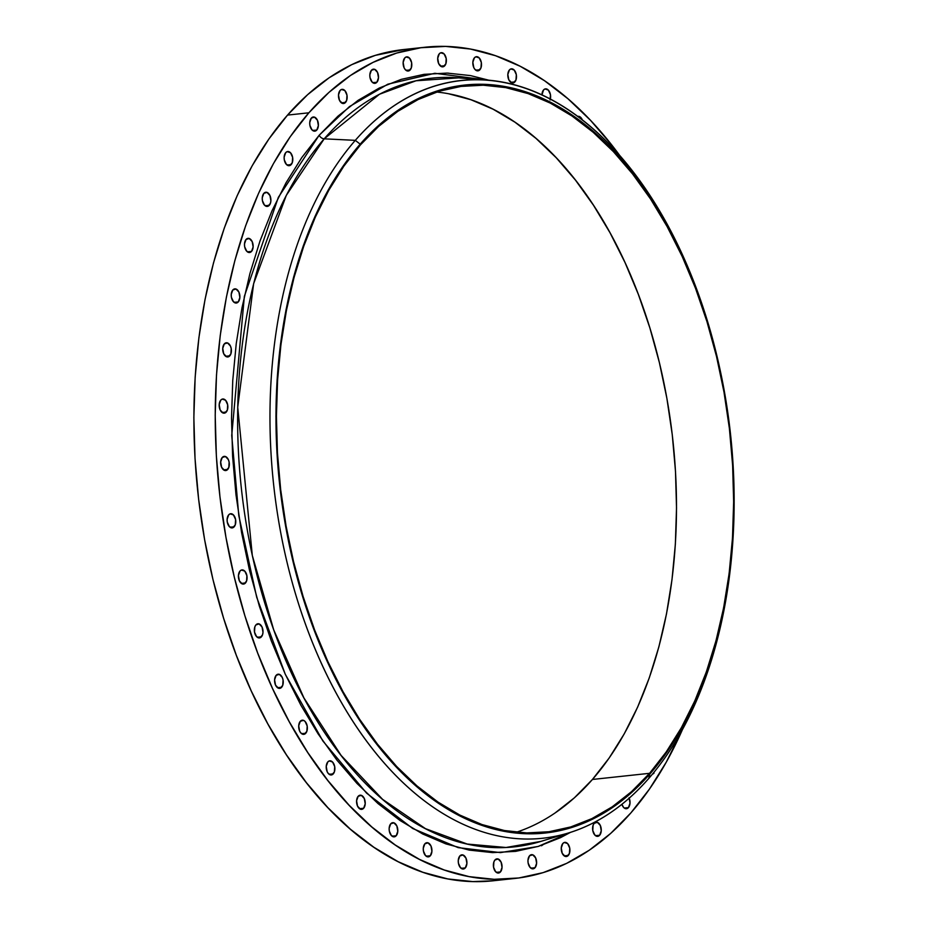 <?xml version="1.0" encoding="UTF-8"?>
<svg xmlns="http://www.w3.org/2000/svg" width="928" height="928" viewBox="0 0 928 928"><rect width="100%" height="100%" fill="white"/><g stroke="black" fill="none" stroke-linecap="round" stroke-linejoin="round"><path stroke-width="1.39" d="M629.219 798.15A7.122 4.304 -96.1 0 1 628.442 807.592L624.289 808.044L628.442 807.592A7.122 4.304 -96.1 0 1 626.458 808.717A7.122 4.304 -96.1 0 1 621.888 804.309L623.639 807.464L625.263 808.566L628.442 807.592L630.019 803.126L629.056 797.778M599.674 835.235A7.122 4.304 -96.1 0 1 597.69 836.36A7.122 4.304 -96.1 0 1 592.992 831.5A7.122 4.304 -96.1 0 1 594.187 823.298L593.108 825.224L592.772 830.537L594.871 835.107L598.177 836.256L599.674 835.235L601.251 830.769L600.3 825.421L597.365 822.336L594.187 823.298A7.122 4.304 -96.1 0 1 596.17 822.185A7.122 4.304 -96.1 0 1 600.88 827.045A7.122 4.304 -96.1 0 1 599.674 835.235L595.521 835.687L599.674 835.235M568.33 855.419A7.122 4.304 -96.1 0 1 566.347 856.532A7.122 4.304 -96.1 0 1 561.637 851.672A7.122 4.304 -96.1 0 1 562.844 843.482L561.266 847.948L562.217 853.296L565.14 856.393L566.834 856.44L569.409 853.493L569.746 848.18L567.646 843.61L564.34 842.462L562.844 843.482A7.122 4.304 -96.1 0 1 564.816 842.369A7.122 4.304 -96.1 0 1 569.525 847.229A7.122 4.304 -96.1 0 1 568.33 855.419L564.166 855.86L568.33 855.419M535.027 867.726A7.122 4.304 -96.1 0 1 533.043 868.84A7.122 4.304 -96.1 0 1 528.345 863.98A7.122 4.304 -96.1 0 1 529.54 855.79L527.962 860.256L528.125 863.028L530.224 867.599L533.53 868.747L535.027 867.726L536.604 863.26L535.653 857.913L532.718 854.816L529.54 855.79A7.122 4.304 -96.1 0 1 531.524 854.676A7.122 4.304 -96.1 0 1 536.233 859.537A7.122 4.304 -96.1 0 1 535.027 867.726L530.874 868.179L535.027 867.726M500.459 871.914A7.122 4.304 -96.1 0 1 498.475 873.028A7.122 4.304 -96.1 0 1 493.777 868.179A7.122 4.304 -96.1 0 1 494.972 859.978L493.893 861.903L493.557 867.216L495.656 871.786L498.962 872.935L500.459 871.914L502.036 867.448L501.085 862.1L498.15 859.003L494.972 859.978A7.122 4.304 -96.1 0 1 496.956 858.864A7.122 4.304 -96.1 0 1 501.665 863.724A7.122 4.304 -96.1 0 1 500.459 871.914L496.306 872.366L500.459 871.914M465.322 867.9A7.122 4.304 -96.1 0 1 463.339 869.014A7.122 4.304 -96.1 0 1 458.641 864.154A7.122 4.304 -96.1 0 1 459.836 855.964L458.258 860.43L458.42 863.202L460.52 867.773L463.826 868.921L465.322 867.9L466.9 863.434L465.949 858.087L463.014 854.99L459.836 855.964A7.122 4.304 -96.1 0 1 461.819 854.85A7.122 4.304 -96.1 0 1 466.529 859.711A7.122 4.304 -96.1 0 1 465.322 867.9L461.17 868.341L465.322 867.9M430.337 855.755A7.122 4.304 -96.1 0 1 428.353 856.88A7.122 4.304 -96.1 0 1 423.655 852.02A7.122 4.304 -96.1 0 1 424.85 843.819L423.272 848.296L423.435 851.057L425.534 855.628L428.84 856.776L430.337 855.755L431.914 851.289L430.963 845.942L428.028 842.856L424.85 843.819A7.122 4.304 -96.1 0 1 426.834 842.705A7.122 4.304 -96.1 0 1 431.543 847.566A7.122 4.304 -96.1 0 1 430.337 855.755L426.184 856.208L430.337 855.755M396.21 835.745A7.122 4.304 -96.1 0 1 394.226 836.859A7.122 4.304 -96.1 0 1 389.528 831.998A7.122 4.304 -96.1 0 1 390.723 823.809L389.145 828.275L389.308 831.047L391.407 835.606L394.713 836.754L396.21 835.745L397.787 831.268L396.836 825.92L393.901 822.834L390.723 823.809A7.122 4.304 -96.1 0 1 392.706 822.684A7.122 4.304 -96.1 0 1 397.416 827.544A7.122 4.304 -96.1 0 1 396.21 835.745L392.057 836.186L396.21 835.745M363.648 808.253A7.122 4.304 -96.1 0 1 361.665 809.367A7.122 4.304 -96.1 0 1 356.955 804.506A7.122 4.304 -96.1 0 1 358.15 796.317L356.584 800.783L357.535 806.13L360.458 809.228L362.152 809.274L363.648 808.253L365.214 803.787L364.263 798.44L361.34 795.342L358.15 796.317A7.122 4.304 -96.1 0 1 360.134 795.203A7.122 4.304 -96.1 0 1 364.843 800.064A7.122 4.304 -96.1 0 1 363.648 808.253L359.484 808.694L363.648 808.253M333.291 773.859A7.122 4.304 -96.1 0 1 331.308 774.973A7.122 4.304 -96.1 0 1 326.598 770.112A7.122 4.304 -96.1 0 1 327.804 761.923L326.227 766.389L327.178 771.736L328.489 773.732L331.795 774.868L334.37 771.934L334.706 766.621L332.607 762.05L329.301 760.902L327.804 761.923A7.122 4.304 -96.1 0 1 329.788 760.809A7.122 4.304 -96.1 0 1 334.486 765.658A7.122 4.304 -96.1 0 1 333.291 773.859L329.138 774.3L333.291 773.859M305.776 733.248A7.122 4.304 -96.1 0 1 303.792 734.361A7.122 4.304 -96.1 0 1 299.083 729.501A7.122 4.304 -96.1 0 1 300.289 721.311L298.712 725.777L299.663 731.125L300.974 733.12L304.28 734.268L306.855 731.322L307.191 726.009L305.092 721.439L303.468 720.337L300.289 721.311A7.122 4.304 -96.1 0 1 302.273 720.198A7.122 4.304 -96.1 0 1 306.971 725.058A7.122 4.304 -96.1 0 1 305.776 733.248L301.623 733.7L305.776 733.248M281.66 687.254A7.122 4.304 -96.1 0 1 279.676 688.379A7.122 4.304 -96.1 0 1 274.966 683.518A7.122 4.304 -96.1 0 1 276.161 675.329L274.595 679.795L275.546 685.142L278.47 688.228L280.163 688.274L282.738 685.328L283.063 680.015L282.274 677.44L279.351 674.354L276.161 675.329A7.122 4.304 -96.1 0 1 278.145 674.204A7.122 4.304 -96.1 0 1 282.854 679.064A7.122 4.304 -96.1 0 1 281.66 687.254L277.495 687.706L281.66 687.254M261.418 636.817A7.122 4.304 -96.1 0 1 259.446 637.942A7.122 4.304 -96.1 0 1 254.736 633.082A7.122 4.304 -96.1 0 1 255.931 624.892L254.852 626.818L254.516 632.13L256.627 636.689L259.933 637.838L262.496 634.891L262.995 632.351L262.044 627.003L259.121 623.918L255.931 624.892A7.122 4.304 -96.1 0 1 257.914 623.767A7.122 4.304 -96.1 0 1 262.624 628.627A7.122 4.304 -96.1 0 1 261.418 636.817L257.265 637.269L261.418 636.817M245.491 582.97A7.122 4.304 -96.1 0 1 243.507 584.083A7.122 4.304 -96.1 0 1 238.798 579.223A7.122 4.304 -96.1 0 1 240.004 571.033L238.426 575.499L239.378 580.847L242.312 583.932L243.994 583.979L246.57 581.044L246.906 575.731L244.806 571.161L241.5 570.012L240.004 571.033A7.122 4.304 -96.1 0 1 241.988 569.908A7.122 4.304 -96.1 0 1 246.686 574.768A7.122 4.304 -96.1 0 1 245.491 582.97L241.338 583.41L245.491 582.97M234.181 526.779A7.122 4.304 -96.1 0 1 232.197 527.904A7.122 4.304 -96.1 0 1 227.488 523.044A7.122 4.304 -96.1 0 1 228.694 514.854L227.116 519.32L227.279 522.093L229.378 526.652L232.684 527.8L235.26 524.854L235.596 519.541L233.496 514.982L230.19 513.834L228.694 514.854A7.122 4.304 -96.1 0 1 230.678 513.729A7.122 4.304 -96.1 0 1 235.387 518.59A7.122 4.304 -96.1 0 1 234.181 526.779L230.028 527.232L234.181 526.779M227.731 469.429A7.122 4.304 -96.1 0 1 225.748 470.542A7.122 4.304 -96.1 0 1 221.038 465.682A7.122 4.304 -96.1 0 1 222.233 457.492L220.667 461.958L221.618 467.306L224.541 470.392L226.235 470.438L228.81 467.492L229.135 462.19L228.346 459.615L225.423 456.518L222.233 457.492A7.122 4.304 -96.1 0 1 224.216 456.367A7.122 4.304 -96.1 0 1 228.926 461.228A7.122 4.304 -96.1 0 1 227.731 469.429L223.567 469.87L227.731 469.429M226.258 412.055A7.122 4.304 -96.1 0 1 224.274 413.169A7.122 4.304 -96.1 0 1 219.565 408.308A7.122 4.304 -96.1 0 1 220.771 400.119L219.194 404.585L220.145 409.932L223.08 413.03L224.762 413.064L227.337 410.13L227.673 404.817L225.574 400.246L222.268 399.098L220.771 400.119A7.122 4.304 -96.1 0 1 222.755 399.005A7.122 4.304 -96.1 0 1 227.453 403.854A7.122 4.304 -96.1 0 1 226.258 412.055L222.105 412.496L226.258 412.055M229.808 355.83A7.122 4.304 -96.1 0 1 227.824 356.955A7.122 4.304 -96.1 0 1 223.114 352.095A7.122 4.304 -96.1 0 1 224.309 343.905L222.743 348.371L223.694 353.719L226.618 356.804L228.311 356.851L230.886 353.904L231.211 348.592L230.422 346.016L227.499 342.931L224.309 343.905A7.122 4.304 -96.1 0 1 226.293 342.78A7.122 4.304 -96.1 0 1 231.002 347.64A7.122 4.304 -96.1 0 1 229.808 355.83L225.643 356.282L229.808 355.83M238.287 301.913A7.122 4.304 -96.1 0 1 236.315 303.038A7.122 4.304 -96.1 0 1 231.606 298.178A7.122 4.304 -96.1 0 1 232.8 289.988L231.223 294.454L231.385 297.227L233.485 301.786L236.791 302.934L238.287 301.913L239.865 297.447L238.914 292.1L235.99 289.014L232.8 289.988A7.122 4.304 -96.1 0 1 234.784 288.863A7.122 4.304 -96.1 0 1 239.494 293.724A7.122 4.304 -96.1 0 1 238.287 301.913L234.134 302.366L238.287 301.913M251.546 251.395A7.122 4.304 -96.1 0 1 249.574 252.52A7.122 4.304 -96.1 0 1 244.864 247.66A7.122 4.304 -96.1 0 1 246.059 239.459L244.482 243.936L244.644 246.697L246.744 251.268L250.05 252.416L251.546 251.395L253.124 246.929L252.172 241.582L249.249 238.496L246.059 239.459A7.122 4.304 -96.1 0 1 248.043 238.345A7.122 4.304 -96.1 0 1 252.752 243.206A7.122 4.304 -96.1 0 1 251.546 251.395L247.393 251.848L251.546 251.395M269.306 205.308A7.122 4.304 -96.1 0 1 267.322 206.422A7.122 4.304 -96.1 0 1 262.624 201.562A7.122 4.304 -96.1 0 1 263.819 193.372L262.241 197.838L262.404 200.61L264.503 205.169L267.809 206.318L270.384 203.383L270.883 200.831L269.932 195.495L266.997 192.398L263.819 193.372A7.122 4.304 -96.1 0 1 265.802 192.247A7.122 4.304 -96.1 0 1 270.512 197.107A7.122 4.304 -96.1 0 1 269.306 205.308L265.153 205.749L269.306 205.308M291.206 164.569A7.122 4.304 -96.1 0 1 289.223 165.694A7.122 4.304 -96.1 0 1 284.513 160.834A7.122 4.304 -96.1 0 1 285.72 152.644L284.142 157.11L284.304 159.883L286.404 164.442L289.71 165.59L292.285 162.644L292.622 157.342L290.522 152.772L287.216 151.624L285.72 152.644A7.122 4.304 -96.1 0 1 287.703 151.519A7.122 4.304 -96.1 0 1 292.413 156.38A7.122 4.304 -96.1 0 1 291.206 164.569L287.054 165.022L291.206 164.569M316.796 130.036A7.122 4.304 -96.1 0 1 314.812 131.161A7.122 4.304 -96.1 0 1 310.114 126.301A7.122 4.304 -96.1 0 1 311.309 118.111L309.732 122.577L309.894 125.338L311.994 129.908L315.3 131.057L316.796 130.036L318.374 125.57L317.422 120.222L314.488 117.137L311.309 118.111A7.122 4.304 -96.1 0 1 313.293 116.986A7.122 4.304 -96.1 0 1 318.002 121.846A7.122 4.304 -96.1 0 1 316.796 130.036L312.643 130.488L316.796 130.036M345.564 102.405A7.122 4.304 -96.1 0 1 343.58 103.518A7.122 4.304 -96.1 0 1 338.871 98.658A7.122 4.304 -96.1 0 1 340.077 90.468L338.5 94.934L339.451 100.282L342.386 103.368L344.068 103.414L346.643 100.479L346.979 95.166L344.88 90.596L341.574 89.448L340.077 90.468A7.122 4.304 -96.1 0 1 342.061 89.343A7.122 4.304 -96.1 0 1 346.759 94.204A7.122 4.304 -96.1 0 1 345.564 102.405L341.4 102.846L345.564 102.405M376.907 82.221A7.122 4.304 -96.1 0 1 374.935 83.334A7.122 4.304 -96.1 0 1 370.226 78.474A7.122 4.304 -96.1 0 1 371.42 70.284L369.843 74.75L370.005 77.523L372.105 82.093L375.411 83.242L376.907 82.221L378.485 77.755L377.534 72.407L374.61 69.31L371.42 70.284A7.122 4.304 -96.1 0 1 373.404 69.171A7.122 4.304 -96.1 0 1 378.114 74.031A7.122 4.304 -96.1 0 1 376.907 82.221L372.754 82.673L376.907 82.221M410.211 69.913A7.122 4.304 -96.1 0 1 408.227 71.027A7.122 4.304 -96.1 0 1 403.518 66.166A7.122 4.304 -96.1 0 1 404.724 57.977L403.146 62.443L404.098 67.79L405.408 69.786L408.714 70.934L411.29 67.988L411.626 62.675L409.526 58.104L406.22 56.956L404.724 57.977A7.122 4.304 -96.1 0 1 406.708 56.863A7.122 4.304 -96.1 0 1 411.406 61.724A7.122 4.304 -96.1 0 1 410.211 69.913L406.058 70.354L410.211 69.913M444.779 65.726A7.122 4.304 -96.1 0 1 442.795 66.839A7.122 4.304 -96.1 0 1 438.086 61.979A7.122 4.304 -96.1 0 1 439.292 53.789L437.714 58.255L438.666 63.603L441.6 66.7L443.282 66.735L445.858 63.8L446.194 58.487L444.094 53.917L440.788 52.768L439.292 53.789A7.122 4.304 -96.1 0 1 441.276 52.676A7.122 4.304 -96.1 0 1 445.974 57.524A7.122 4.304 -96.1 0 1 444.779 65.726L440.626 66.166L444.779 65.726M479.915 69.739A7.122 4.304 -96.1 0 1 477.932 70.853A7.122 4.304 -96.1 0 1 473.222 65.992A7.122 4.304 -96.1 0 1 474.428 57.803L472.851 62.269L473.802 67.616L475.113 69.612L478.419 70.76L480.994 67.814L481.33 62.501L479.231 57.93L475.925 56.782L474.428 57.803A7.122 4.304 -96.1 0 1 476.412 56.689A7.122 4.304 -96.1 0 1 481.11 61.55A7.122 4.304 -96.1 0 1 479.915 69.739L475.762 70.192L479.915 69.739M514.901 81.884A7.122 4.304 -96.1 0 1 512.917 82.998A7.122 4.304 -96.1 0 1 508.208 78.138A7.122 4.304 -96.1 0 1 509.414 69.948L507.836 74.414L508.788 79.762L511.722 82.847L513.404 82.894L515.98 79.959L516.316 74.646L514.216 70.076L510.91 68.927L509.414 69.948A7.122 4.304 -96.1 0 1 511.398 68.823A7.122 4.304 -96.1 0 1 516.096 73.683A7.122 4.304 -96.1 0 1 514.901 81.884L510.748 82.325L514.901 81.884M541.94 95.039A7.122 4.304 -96.1 0 1 543.541 89.97L541.94 95.039M654.031 773.059L653.266 773.14L654.031 773.059A7.122 4.304 -96.1 0 1 652.477 774.103L655.249 770.704M720.546 371.966L720.372 371.154A381.002 229.819 83.9 0 0 355.296 140.348L324.197 138.829L379.459 94.25L416.034 80.771L458.618 77.859A386.547 233.16 83.9 0 0 324.197 138.829A4.756 3.306 41.2 0 1 319.186 135.233L349.438 106.604L387.823 84.193L434.884 73.289L489.729 80.434L470.542 75.597L447.18 73.092L424.038 74.344L401.325 79.344L379.285 88.021L358.115 100.317L338.012 116.116L319.186 135.233L301.82 157.516L286.056 182.746L272.066 210.668L259.991 241.013L249.934 273.505L241.988 307.806L236.246 343.615L232.742 380.561L231.524 418.308L232.615 456.483L235.979 494.717L241.593 532.637L249.412 569.896L259.353 606.123L271.324 640.958L285.209 674.088L300.869 705.187L318.153 733.944L336.899 760.102L356.932 783.383L378.044 803.59L400.049 820.503L422.716 833.982L445.846 843.877L469.208 850.106L492.571 852.612L515.713 851.359L538.426 846.359L560.466 837.682L570.627 832.288L538.112 846.464L500.436 852.612L458.165 847.635L412.728 828.518L366.572 793.115L322.921 741.054L285.302 674.308L256.696 597.238L238.798 515.643L231.733 435.429L244.354 296.368L278.354 197.339L319.186 135.233A4.756 3.306 -138.8 0 0 324.197 138.829L286.276 195.414L253.634 283.666L237.719 407.276L252.312 555.466L273.702 629.834L303.932 697.949L341.11 755.438L382.58 799.344L425.465 828.658L467.225 844.051L506.027 847.484L540.769 841.429L568.76 832.88A381.002 229.819 -96.1 0 1 297.018 598.885A381.002 229.819 -96.1 0 1 355.296 140.348L360.192 144.153A376.072 226.85 -96.1 0 1 720.546 371.966A376.072 226.85 -96.1 0 1 734.141 498.324A376.072 226.85 -96.1 0 1 649.878 773.975L648.776 778.43A381.002 229.819 83.9 0 0 734.141 499.171L734.141 498.324M649.577 773.314A375.283 226.374 -96.1 0 1 545.177 832.196A375.283 226.374 -96.1 0 1 297.262 576.242A375.283 226.374 -96.1 0 1 360.493 144.814L343.824 166.193L328.721 190.391L315.3 217.175L303.711 246.28L294.06 277.437L286.439 310.346L280.929 344.694L277.576 380.132L276.416 416.336L277.449 452.957L280.674 489.636L286.068 526.014L293.573 561.742L303.108 596.495L314.58 629.915L327.897 661.687L342.919 691.522L359.496 719.107L377.487 744.186L396.697 766.528L416.95 785.9L438.051 802.128L459.801 815.051L481.98 824.551L504.391 830.525L526.802 832.926L549.005 831.732L570.778 826.941L591.925 818.6L612.236 806.815L631.516 791.665L649.577 773.314L666.234 751.947L681.349 727.749L694.77 700.965L706.359 671.86L716.01 640.691L723.631 607.782L729.141 573.446L732.494 537.996L733.654 501.793L732.621 465.183L729.396 428.504L724.002 392.126L716.497 356.387L706.962 321.645L695.49 288.225L682.173 256.441L667.151 226.618L650.574 199.033L632.583 173.954L613.373 151.612L593.12 132.24L572.019 116.012L550.269 103.078L528.09 93.589L505.679 87.603L483.268 85.214L461.065 86.408L439.28 91.199L418.145 99.528L397.834 111.325L378.554 126.475L360.493 144.814A375.283 226.374 -96.1 0 1 464.893 85.944A375.283 226.374 -96.1 0 1 712.808 341.887A375.283 226.374 -96.1 0 1 649.577 773.314L592.435 779.462L649.577 773.314M516.293 832.254A375.283 226.374 83.9 0 0 592.435 779.462A375.283 226.374 83.9 0 0 661.316 370.852A375.283 226.374 83.9 0 0 436.647 92.034M540.769 841.429A386.547 233.16 83.9 0 1 265.072 604.024A386.547 233.16 83.9 0 1 324.197 138.829L355.296 140.348A381.002 229.819 -96.1 0 1 487.78 80.26A381.002 229.819 -96.1 0 1 720.43 371.444M734.141 498.754A381.002 229.819 -96.1 0 1 648.776 778.43A381.002 229.819 -96.1 0 1 568.76 832.88M414.526 48.743A418.029 252.161 83.9 0 0 403.808 49.52A418.029 252.161 83.9 0 0 287.529 115.095L308.873 112.798A418.029 252.161 -96.1 0 1 425.152 47.224A418.029 252.161 -96.1 0 1 620.588 156.681L611.958 145.255L590.556 120.373L567.994 98.786L544.492 80.701L520.26 66.306L495.552 55.726L470.589 49.068L445.626 46.4L420.894 47.734L396.639 53.07L373.079 62.35L350.459 75.493L328.988 92.359L308.873 112.798L287.529 115.095A418.029 252.161 83.9 0 0 217.094 595.672A418.029 252.161 83.9 0 0 493.244 880.776L514.599 878.48A418.029 252.161 -96.1 0 1 238.438 593.375A418.029 252.161 -96.1 0 1 308.873 112.798L290.302 136.613L273.47 163.56L258.529 193.395L245.618 225.817L234.865 260.536L226.386 297.192L220.238 335.449L216.502 374.924L215.203 415.257L216.363 456.042L219.959 496.898L225.968 537.416L234.32 577.228L244.934 615.925L257.729 653.161L272.554 688.553L289.292 721.787L307.76 752.515L327.793 780.448L349.195 805.33L371.757 826.918L395.258 845.002L419.491 859.398L444.199 869.977L469.162 876.635L494.125 879.303L518.856 877.969L543.112 872.633L566.672 863.353L589.292 850.21L610.763 833.344L630.878 812.905A418.029 252.161 -96.1 0 1 514.599 878.48M682.277 729.953A418.029 252.161 -96.1 0 1 630.878 812.905L649.449 789.09L666.281 762.143L682.277 729.953M550.107 99.969L550.443 94.656L548.344 90.097L545.038 88.949L543.541 89.97A7.122 4.304 -96.1 0 1 545.525 88.844A7.122 4.304 -96.1 0 1 549.631 92.058A7.122 4.304 -96.1 0 1 550.327 99.215M582.471 120.188L580.905 117.578L577.564 116.441A7.122 4.304 -96.1 0 1 578.086 116.336A7.122 4.304 -96.1 0 1 582.471 120.188M355.296 140.348A381.002 229.819 83.9 0 0 322.202 665.098A381.002 229.819 83.9 0 0 648.776 778.43L649.878 773.975A376.072 226.85 -96.1 0 1 327.526 662.116A376.072 226.85 -96.1 0 1 360.192 144.153L355.296 140.348M649.878 773.975L631.782 792.361L612.468 807.546L592.11 819.366L570.917 827.718L549.098 832.509L526.849 833.715L504.391 831.314L481.934 825.328L459.708 815.805L437.912 802.859L416.765 786.596L396.465 767.178L377.209 744.79L359.194 719.652L342.571 692.01L327.526 662.116L314.186 630.274L302.679 596.785L293.12 561.962L285.604 526.153L280.21 489.694L276.973 452.945L275.929 416.254L277.101 379.97L280.453 344.45L285.986 310.033L293.619 277.054L303.282 245.827L314.905 216.665L328.338 189.822L343.488 165.578L360.192 144.153L378.288 125.767L397.602 110.594L417.96 98.774L439.153 90.422L460.972 85.62L483.221 84.425L505.679 86.826L528.136 92.812L550.362 102.335L572.158 115.281L593.305 131.544L613.605 150.962L632.861 173.35L650.876 198.488L667.499 226.13L682.544 256.024L695.884 287.866L707.391 321.355L716.95 356.178L724.466 391.987L729.86 428.446L733.097 465.195L734.141 501.886L732.969 538.17L729.617 573.69L724.084 608.095L716.451 641.074L706.788 672.301L695.165 701.475L681.72 728.318L666.582 752.562L649.878 773.975M448.549 93.751L470.948 99.737L493.139 109.226L514.889 122.148L535.99 138.388L556.243 157.76L575.453 180.102L593.433 205.181L610.021 232.766L625.043 262.589L638.348 294.373L649.832 327.793L659.367 362.535L666.872 398.274L672.255 434.652L675.491 471.331L676.524 507.941L675.364 544.144L672 579.594L666.49 613.93L658.88 646.839L649.229 678.008L637.64 707.113L624.219 733.897L609.104 758.095L592.435 779.462L574.386 797.813L555.106 812.951M403.993 49.497L375.295 55.367L351.735 64.647L329.115 77.79L307.644 94.656L287.529 115.095L268.958 138.91L252.126 165.857L237.174 195.692L224.274 228.114L213.521 262.833L205.03 299.489L198.894 337.746L195.158 377.22L193.859 417.554L195.019 458.339L198.615 499.194L204.612 539.713L212.964 579.524L223.59 618.222L236.385 655.458L251.21 690.85L267.937 724.084L286.416 754.812L306.449 782.745L327.839 807.627L350.413 829.214L373.914 847.299L398.135 861.694L422.855 872.274L447.806 878.932L472.781 881.6L493.418 880.765M541.488 845.779L542.984 844.758M448.178 73.126L449.21 73.312M458.618 77.859L487.78 80.26M403.808 49.52L425.152 47.224"/></g></svg>
